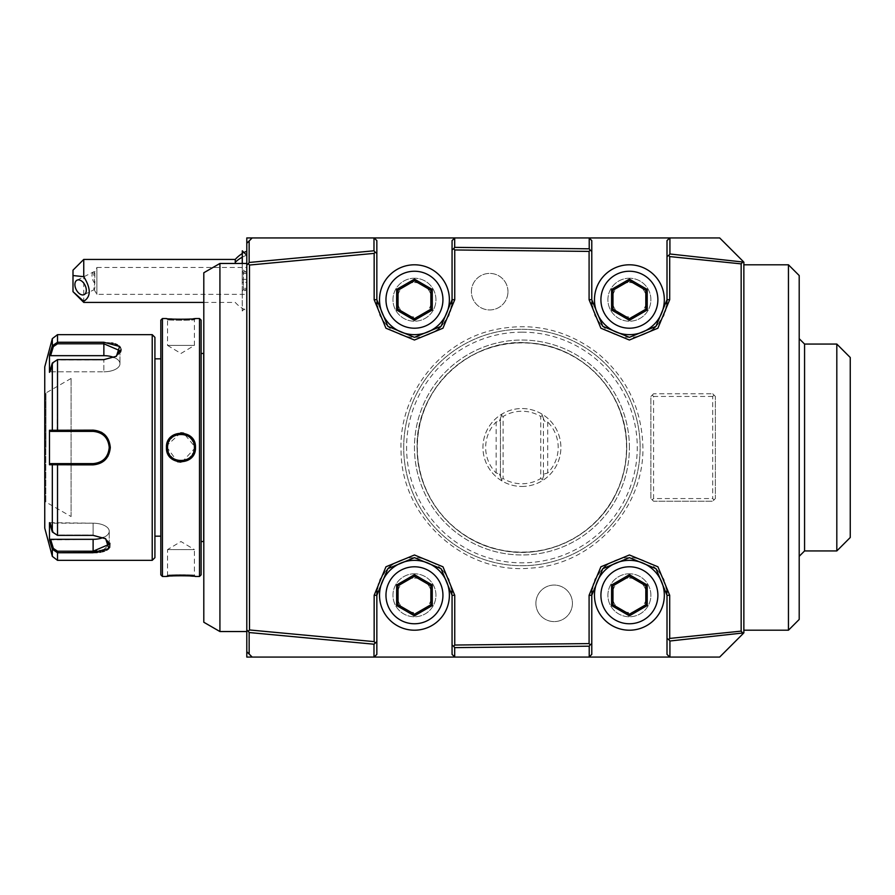 <?xml version="1.0" encoding="UTF-8"?>
<svg xmlns="http://www.w3.org/2000/svg" width="895" height="895" viewBox="0 0 895 895"><rect width="100%" height="100%" fill="white"/><g stroke="black" fill="none" stroke-linecap="round" stroke-linejoin="round"><path stroke-width="0.67" stroke-dasharray="4.47 3.36" d="M109.872 543.22L105.688 538.768L93.114 535.378L57.515 535.378L52.324 531.966L53.364 532.29L50.59 523.206L49.482 522.646L49.482 539.886L52.324 549.206L53.364 548.411L57.515 551.208L93.136 551.208L93.114 552.741M49.482 539.886L93.114 539.327A16.121 8.055 0 0 0 109.235 531.261A16.121 8.055 0 0 0 93.114 523.206L50.59 523.206L53.364 532.29L57.515 535.087L93.114 535.087L57.515 535.087L52.324 531.966L49.482 522.646L93.114 523.206A16.121 8.055 0 0 1 109.235 531.261A16.121 8.055 0 0 1 103.339 537.492M44.75 366.894L44.75 528.106M111.718 342.975L103.865 342.259L57.515 342.259L52.324 345.794L49.482 355.114L49.482 372.354L52.324 363.034L52.324 430.26L53.364 431.379L50.59 431.379L93.114 431.379L93.114 430.137L49.482 430.26L49.482 464.74L52.324 464.74L53.465 463.621M57.157 463.621L93.114 463.621A16.121 16.121 0 0 0 109.235 447.5A16.121 16.121 0 0 0 93.114 431.379L53.465 431.379M57.157 431.379L57.515 359.622L103.865 359.622L116.428 356.232L120.165 352.641M94.098 431.412A16.121 16.121 0 0 1 95.094 431.502M97.063 431.871A16.121 16.121 0 0 1 98.036 432.151M99.927 432.889A16.121 16.121 0 0 1 100.833 433.348M101.079 433.482A16.121 16.121 0 0 1 101.706 433.862M102.556 434.433A16.121 16.121 0 0 1 103.361 435.059M103.406 435.093A16.121 16.121 0 0 1 104.122 435.731M104.849 436.447A16.121 16.121 0 0 1 106.147 438.024M106.718 438.863A16.121 16.121 0 0 1 107.199 439.658M107.243 439.736A16.121 16.121 0 0 1 107.702 440.642M108.105 441.571A16.121 16.121 0 0 1 108.34 442.219M108.452 442.533A16.121 16.121 0 0 1 108.731 443.495M109.112 445.486A16.121 16.121 0 0 1 109.201 446.493M109.201 448.507A16.121 16.121 0 0 1 109.112 449.514M108.731 451.494A16.121 16.121 0 0 1 108.452 452.467M108.34 452.792A16.121 16.121 0 0 1 108.105 453.429M107.702 454.358A16.121 16.121 0 0 1 107.243 455.264M107.199 455.342A16.121 16.121 0 0 1 106.729 456.137M106.147 456.976A16.121 16.121 0 0 1 105.532 457.781M105.52 457.792A16.121 16.121 0 0 1 104.849 458.553M104.133 459.269A16.121 16.121 0 0 1 103.406 459.907M103.361 459.94A16.121 16.121 0 0 1 102.556 460.567M101.717 461.138A16.121 16.121 0 0 1 101.079 461.518M100.833 461.652A16.121 16.121 0 0 1 99.927 462.111M98.047 462.849A16.121 16.121 0 0 1 97.074 463.129M95.094 463.498A16.121 16.121 0 0 1 94.098 463.588M52.324 338.634L52.324 345.794L53.364 346.589L50.59 355.673L103.865 355.673A16.121 8.055 180 0 1 119.975 363.739A16.121 8.055 180 0 1 103.865 371.794A16.121 8.055 180 0 0 119.975 363.739A16.121 8.055 180 0 0 114.079 357.508M49.482 355.114L50.59 355.673M116.026 356.49L103.865 359.913L57.515 359.622L52.324 363.034L53.364 362.71L50.59 371.794L53.364 362.71L57.515 359.913L103.865 359.913L115.645 356.736L119.975 350.706L103.887 343.792L57.515 343.792L53.364 346.589M120.769 351.377L120.959 350.683M120.993 349.039L120.422 347.528M119.303 346.186L117.39 344.855M115.108 343.87L113.083 343.277M152.217 334.652L152.217 560.348M108.944 454.28L110.309 447.5L105.14 435.093M103.909 433.986L102.276 432.811M101.057 432.106L93.203 430.137M50.59 371.794L103.865 371.794L103.865 359.913L103.865 371.794L50.59 371.794M49.482 430.26L50.59 431.379M104.346 460.645L93.114 464.863L93.114 463.621L50.59 463.621L49.482 464.74M50.59 463.621L57.515 463.621L57.515 464.863L71.085 464.863M52.324 531.966L52.324 464.74L57.515 464.863L57.515 535.378M50.59 539.327L53.364 548.411M52.324 556.366L52.324 549.206L57.515 552.741L57.515 551.208M97.152 552.562L99.826 552.237M100.978 552.025L102.332 551.723M104.357 551.13L106.65 550.145M108.552 548.814L109.682 547.471M107.948 456.282L108.731 454.75M103.641 549.743L109.235 544.294L104.894 538.264L93.114 535.087L105.274 538.51M52.324 363.034L57.515 359.622M154.913 337.337L154.913 557.663M154.913 447.5L154.913 536.161L154.913 447.5M160.82 320.142L160.82 574.858M160.82 447.5L160.82 358.839L160.82 447.5M162.431 318.531L162.431 576.469M199.507 318.531L199.507 576.469M181.976 462.1L195.479 447.5L183.609 433.113M180.701 432.867L166.559 445.788M166.481 446.728L177.445 461.686M194.864 318.598L195.479 318.531L194.405 319.604L194.405 345.403L167.533 345.403L180.969 353.469L194.405 345.403L167.533 345.403L167.533 319.604C166.615 320.5 195.356 320.5 194.405 319.604C195.323 320.5 166.582 320.5 167.533 319.604L166.459 318.531L184.941 319.302M186.943 319.224L188.688 319.135M190.523 319L193.499 318.743M180.701 462.133L181.45 462.122M194.864 576.402L193.488 576.257M190.523 576L188.688 575.865M186.921 575.776L184.885 575.698M183.106 575.653L180.958 575.63M178.81 575.653L177.042 575.698M175.006 575.776L173.227 575.877M171.471 575.988L168.439 576.257M167.074 576.402L167.533 575.395C166.615 574.5 195.356 574.5 194.405 575.395C195.323 574.5 166.582 574.5 167.533 575.395L167.533 549.597L194.405 549.597L194.405 575.395L195.479 576.469L194.405 575.384M201.118 320.142L201.118 574.858M201.118 447.5L201.118 353.458L201.106 447.5M203.702 541.531L203.702 353.469M203.803 352.384L203.803 542.616L203.803 352.384M203.803 622.238L203.803 272.762M219.924 263.454L219.924 631.546M246.796 447.5L246.796 263.454L246.796 447.5M246.796 657.064L246.796 237.936L719.669 237.936L743.857 262.112L743.857 632.888L719.669 657.064L246.796 657.064M246.796 306.504L246.796 251.193L246.796 310.643L246.796 289.342L246.796 306.504L242.288 311.012L242.288 263.454M246.796 651.694L252.166 657.064M743.857 576.693L743.857 264.797L743.857 576.693M246.796 243.306L252.166 237.936M374.155 237.936L376.84 240.621L376.84 299.724A37.612 37.612 0 0 0 376.896 301.917M452.064 299.724L452.064 240.621L454.75 237.936M377.097 304.099A37.612 37.612 0 0 0 377.41 306.258M377.847 308.406A37.612 37.612 0 0 0 379.916 314.626M380.845 316.617A37.612 37.612 0 0 0 381.874 318.542M382.277 319.213A37.612 37.612 0 0 0 384.246 322.144M384.279 322.189A37.612 37.612 0 0 0 385.633 323.9M385.656 323.934A37.612 37.612 0 0 0 387.076 325.523M387.087 325.534A37.612 37.612 0 0 0 425.214 335.77M425.226 335.759A37.612 37.612 0 0 0 431.3 333.365M431.323 333.343A37.612 37.612 0 0 0 433.247 332.313M433.359 332.246A37.612 37.612 0 0 0 435.115 331.161M435.25 331.072A37.612 37.612 0 0 0 438.617 328.554M440.25 327.1A37.612 37.612 0 0 0 442.991 324.225M443.26 323.912A37.612 37.612 0 0 0 444.625 322.2M445.878 320.399A37.612 37.612 0 0 0 448.138 316.472M448.988 314.626A37.612 37.612 0 0 0 449.726 312.78M449.793 312.59A37.612 37.612 0 0 0 450.319 311.068M450.487 310.509A37.612 37.612 0 0 0 451.058 308.395M451.494 306.258A37.612 37.612 0 0 0 451.818 304.087M414.452 334.652A34.927 34.927 0 0 0 449.379 299.724A34.927 34.927 0 0 0 414.452 264.797A34.927 34.927 0 0 0 379.525 299.724A34.927 34.927 0 0 0 414.452 334.652M589.089 237.936L591.785 240.621L591.785 299.724A37.612 37.612 0 0 0 591.841 301.917M667.01 299.724L667.01 240.621L669.695 237.936M592.031 304.099A37.612 37.612 0 0 0 592.356 306.258M592.792 308.406A37.612 37.612 0 0 0 594.862 314.626M595.779 316.617A37.612 37.612 0 0 0 596.82 318.542M597.222 319.213A37.612 37.612 0 0 0 599.191 322.144M599.225 322.189A37.612 37.612 0 0 0 600.579 323.9M600.601 323.934A37.612 37.612 0 0 0 602.022 325.523M602.033 325.534A37.612 37.612 0 0 0 610.58 332.302M610.603 332.302A37.612 37.612 0 0 0 640.149 335.77M640.171 335.759A37.612 37.612 0 0 0 642.241 335.077M642.252 335.077A37.612 37.612 0 0 0 646.235 333.365M646.268 333.343A37.612 37.612 0 0 0 648.193 332.313M648.304 332.246A37.612 37.612 0 0 0 650.05 331.161M650.195 331.072A37.612 37.612 0 0 0 653.563 328.554M655.196 327.1A37.612 37.612 0 0 0 657.937 324.225M658.205 323.912A37.612 37.612 0 0 0 659.559 322.2M660.812 320.399A37.612 37.612 0 0 0 663.083 316.472M663.933 314.626A37.612 37.612 0 0 0 664.672 312.78M664.739 312.59A37.612 37.612 0 0 0 665.265 311.068M665.432 310.509A37.612 37.612 0 0 0 666.003 308.395M666.439 306.258A37.612 37.612 0 0 0 666.753 304.087M629.398 334.652A34.927 34.927 0 0 0 664.325 299.724A34.927 34.927 0 0 0 629.398 264.797A34.927 34.927 0 0 0 594.47 299.724A34.927 34.927 0 0 0 629.398 334.652M669.695 657.064L667.01 654.379L667.01 595.276A37.612 37.612 0 0 0 666.943 593.083M591.785 595.276L591.785 654.379L589.089 657.064M666.753 590.901A37.612 37.612 0 0 0 666.439 588.742M665.992 586.594A37.612 37.612 0 0 0 663.933 580.374M663.005 578.383A37.612 37.612 0 0 0 661.964 576.458M661.573 575.787A37.612 37.612 0 0 0 659.604 572.856M659.57 572.811A37.612 37.612 0 0 0 658.205 571.099M658.194 571.066A37.612 37.612 0 0 0 656.773 569.477M656.751 569.466A37.612 37.612 0 0 0 618.635 559.23M618.613 559.241A37.612 37.612 0 0 0 612.549 561.635M612.527 561.657A37.612 37.612 0 0 0 610.603 562.686M610.491 562.754A37.612 37.612 0 0 0 608.734 563.839M608.6 563.928A37.612 37.612 0 0 0 605.233 566.445M603.588 567.9A37.612 37.612 0 0 0 600.858 570.775M600.59 571.088A37.612 37.612 0 0 0 599.225 572.8M597.972 574.601A37.612 37.612 0 0 0 595.712 578.528M594.862 580.374A37.612 37.612 0 0 0 594.112 582.22M594.045 582.41A37.612 37.612 0 0 0 593.53 583.932M593.363 584.491A37.612 37.612 0 0 0 592.792 586.605M592.356 588.742A37.612 37.612 0 0 0 592.031 590.913M629.398 630.203A34.927 34.927 0 0 0 664.325 595.276A34.927 34.927 0 0 0 629.398 560.348A34.927 34.927 0 0 0 594.47 595.276A34.927 34.927 0 0 0 629.398 630.203M454.75 657.064L452.064 654.379L452.064 595.276A37.612 37.612 0 0 0 452.009 593.083M376.84 595.276L376.84 654.379L374.155 657.064M451.818 590.901A37.612 37.612 0 0 0 451.494 588.742M451.058 586.594A37.612 37.612 0 0 0 448.988 580.374M448.059 578.383A37.612 37.612 0 0 0 447.03 576.458M446.627 575.787A37.612 37.612 0 0 0 444.658 572.856M444.625 572.811A37.612 37.612 0 0 0 443.271 571.099M443.249 571.066A37.612 37.612 0 0 0 441.828 569.477M441.817 569.466A37.612 37.612 0 0 0 403.701 559.23M403.679 559.241A37.612 37.612 0 0 0 401.609 559.923M401.598 559.923A37.612 37.612 0 0 0 397.604 561.635M397.581 561.657A37.612 37.612 0 0 0 395.657 562.686M395.545 562.754A37.612 37.612 0 0 0 393.789 563.839M393.655 563.928A37.612 37.612 0 0 0 390.287 566.445M388.654 567.9A37.612 37.612 0 0 0 385.913 570.775M385.644 571.088A37.612 37.612 0 0 0 384.291 572.8M383.026 574.601A37.612 37.612 0 0 0 380.767 578.528M379.916 580.374A37.612 37.612 0 0 0 379.178 582.22M379.111 582.41A37.612 37.612 0 0 0 378.585 583.932M378.417 584.491A37.612 37.612 0 0 0 377.847 586.605M377.41 588.742A37.612 37.612 0 0 0 377.097 590.913M414.452 560.348A34.927 34.927 0 0 0 379.525 595.276A34.927 34.927 0 0 0 414.452 630.203A34.927 34.927 0 0 0 449.379 595.276A34.927 34.927 0 0 0 414.452 560.348M414.452 614.227L430.864 604.751L430.864 585.8L414.452 576.313L398.04 585.8L398.04 604.751L414.452 614.227M629.398 614.227L645.81 604.751L645.81 585.8L629.398 576.313L612.974 585.8L612.974 604.751L629.398 614.227M629.398 318.687L645.81 309.2L645.81 290.248L629.398 280.773L612.974 290.248L612.974 309.2L629.398 318.687M414.452 318.687L430.864 309.2L430.864 290.248L414.452 280.773L398.04 290.248L398.04 309.2L414.452 318.687M629.398 278.233A21.491 21.491 0 0 0 607.906 299.724A21.491 21.491 0 0 0 629.398 321.215A21.491 21.491 0 0 0 650.889 299.724A21.491 21.491 0 0 0 629.398 278.233A21.491 21.491 0 0 0 607.906 299.724A21.491 21.491 0 0 0 629.398 321.215A21.491 21.491 0 0 0 650.889 299.724A21.491 21.491 0 0 0 629.398 278.233M629.398 573.784A21.491 21.491 0 0 0 607.906 595.276A21.491 21.491 0 0 0 629.398 616.767A21.491 21.491 0 0 0 650.889 595.276A21.491 21.491 0 0 0 629.398 573.784A21.491 21.491 0 0 0 607.906 595.276A21.491 21.491 0 0 0 629.398 616.767A21.491 21.491 0 0 0 650.889 595.276A21.491 21.491 0 0 0 629.398 573.784M414.452 278.233A21.491 21.491 0 0 0 392.961 299.724A21.491 21.491 0 0 0 414.452 321.215A21.491 21.491 0 0 0 435.943 299.724A21.491 21.491 0 0 0 414.452 278.233A21.491 21.491 0 0 0 392.961 299.724A21.491 21.491 0 0 0 414.452 321.215A21.491 21.491 0 0 0 435.943 299.724A21.491 21.491 0 0 0 414.452 278.233M414.452 573.784A21.491 21.491 0 0 0 392.961 595.276A21.491 21.491 0 0 0 414.452 616.767A21.491 21.491 0 0 0 435.943 595.276A21.491 21.491 0 0 0 414.452 573.784A21.491 21.491 0 0 0 392.961 595.276A21.491 21.491 0 0 0 414.452 616.767A21.491 21.491 0 0 0 435.943 595.276A21.491 21.491 0 0 0 414.452 573.784M652.231 395.109L653.574 393.766L712.688 393.766L653.574 393.766L650.889 396.451L650.889 498.549L653.574 501.234L712.688 501.234L715.374 498.549L715.374 396.451L715.374 498.549L712.688 501.234L653.574 501.234L650.889 498.549L650.889 396.451L652.231 395.109L653.574 396.451L653.574 498.549L712.688 498.549L714.031 499.891M712.688 393.766L715.374 396.451L712.688 393.766M521.919 329.282A118.218 118.218 0 0 1 640.138 447.5A118.218 118.218 0 0 1 521.919 565.718A118.218 118.218 0 0 1 403.701 447.5A118.218 118.218 0 0 1 521.919 329.282A118.218 118.218 0 0 1 640.138 447.5A118.218 118.218 0 0 1 521.919 565.718A118.218 118.218 0 0 1 403.701 447.5A118.218 118.218 0 0 1 521.919 329.282A118.218 118.218 0 0 0 403.701 447.5A118.218 118.218 0 0 0 521.919 565.718A118.218 118.218 0 0 0 640.138 447.5A118.218 118.218 0 0 0 521.919 329.282A118.218 118.218 0 0 0 403.701 447.5A118.218 118.218 0 0 0 521.919 565.718A118.218 118.218 0 0 0 640.138 447.5A118.218 118.218 0 0 0 521.919 329.282M535.892 603.331A18.269 18.269 0 0 1 554.162 585.062A18.269 18.269 0 0 1 572.431 603.331A18.269 18.269 0 0 1 554.162 621.6A18.269 18.269 0 0 1 535.892 603.331A18.269 18.269 0 0 1 554.162 585.062A18.269 18.269 0 0 1 572.431 603.331A18.269 18.269 0 0 1 554.162 621.6A18.269 18.269 0 0 1 535.892 603.331M507.957 291.669A18.269 18.269 0 0 0 489.688 273.4A18.269 18.269 0 0 0 471.408 291.669A18.269 18.269 0 0 0 489.688 309.938A18.269 18.269 0 0 0 507.957 291.669A18.269 18.269 0 0 1 489.688 309.938A18.269 18.269 0 0 1 471.408 291.669A18.269 18.269 0 0 1 489.688 273.4A18.269 18.269 0 0 1 507.957 291.669M629.398 282.529A17.195 17.195 0 0 1 646.593 299.724A17.195 17.195 0 0 1 629.398 316.919A17.195 17.195 0 0 1 612.202 299.724A17.195 17.195 0 0 1 629.398 282.529M629.398 578.081A17.195 17.195 0 0 1 646.593 595.276A17.195 17.195 0 0 1 629.398 612.471A17.195 17.195 0 0 1 612.202 595.276A17.195 17.195 0 0 1 629.398 578.081M414.452 282.529A17.195 17.195 0 0 1 431.647 299.724A17.195 17.195 0 0 1 414.452 316.919A17.195 17.195 0 0 1 397.257 299.724A17.195 17.195 0 0 1 414.452 282.529M414.452 578.081A17.195 17.195 0 0 1 431.647 595.276A17.195 17.195 0 0 1 414.452 612.471A17.195 17.195 0 0 1 397.257 595.276A17.195 17.195 0 0 1 414.452 578.081M653.574 498.549L652.231 499.891M714.031 395.109L712.688 396.451L712.688 498.549M712.688 396.451L653.574 396.451M521.919 342.718A104.782 104.782 0 0 1 626.713 447.5A104.782 104.782 0 0 1 521.919 552.282A104.782 104.782 0 0 1 417.137 447.5A104.782 104.782 0 0 1 521.919 342.718A104.782 104.782 0 0 1 626.713 447.5A104.782 104.782 0 0 1 521.919 552.282A104.782 104.782 0 0 1 417.137 447.5A104.782 104.782 0 0 1 521.919 342.718M521.919 332.157A115.343 115.343 0 0 1 637.262 447.5A115.343 115.343 0 0 1 521.919 562.843A115.343 115.343 0 0 1 406.587 447.5A115.343 115.343 0 0 1 521.919 332.157M629.398 447.5A107.467 107.467 0 0 0 521.919 340.033A107.467 107.467 0 0 0 414.452 447.5A107.467 107.467 0 0 0 521.919 554.967A107.467 107.467 0 0 0 629.398 447.5A107.467 107.467 0 0 1 521.919 554.967A107.467 107.467 0 0 1 414.452 447.5A107.467 107.467 0 0 1 521.919 340.033A107.467 107.467 0 0 1 629.398 447.5M626.511 447.5A104.592 104.592 0 0 0 521.919 342.908A104.592 104.592 0 0 0 417.327 447.5A104.592 104.592 0 0 0 521.919 552.092A104.592 104.592 0 0 0 626.511 447.5M521.919 486.455A38.955 38.955 0 0 0 560.885 447.5A38.955 38.955 0 0 0 521.919 408.545A38.955 38.955 0 0 0 482.964 447.5A38.955 38.955 0 0 0 521.919 486.455A38.955 38.955 0 0 1 502.039 413.993A38.955 38.955 0 0 1 541.811 413.993A38.955 38.955 0 0 1 521.919 486.455M499.466 421.064L502.039 413.993L500.428 418.424L500.428 476.576L502.039 481.007L499.466 473.936L500.428 476.576L500.428 418.424L499.466 421.064L496.132 422.004A36.27 36.27 0 0 0 496.132 472.996L499.466 473.936M501.468 479.429L503.113 478.512L503.113 416.488A36.27 36.27 0 0 1 540.737 416.488L540.737 478.512A36.27 36.27 0 0 1 503.113 478.512M542.381 479.429L544.384 473.936L541.811 481.007L542.381 479.429L540.737 478.512M544.384 473.936L547.718 472.996A36.27 36.27 0 0 0 547.718 422.004L544.384 421.064L541.811 413.993L542.381 415.571L540.737 416.488M544.384 421.064L543.422 418.424L543.422 476.576L543.422 418.424L542.381 415.571M501.468 415.571L503.113 416.488M788.45 630.203L788.45 264.797M799.201 619.452L799.201 275.548M799.201 447.5L799.201 338.69L799.201 447.5M804.571 344.06L804.571 550.94M836.814 550.94L836.814 344.06M850.25 537.503L850.25 357.497M246.796 272.505L242.232 269.451L242.232 292.385L246.796 289.342M235.251 259.427L235.251 263.454M83.75 302.409L83.75 259.427M72.998 270.167L72.998 291.669M94.814 283.447A8.055 4.934 63.4 0 1 91.995 276.007A8.055 4.934 63.4 0 1 94.087 271.644A8.055 4.934 63.4 0 1 94.814 271.386L94.814 283.447L93.774 287.899L94.311 289.566L84.208 294.612M93.774 287.899C94.311 290.506 94.691 289.846 94.926 285.941L93.774 273.937L96.873 267.482L96.873 294.354L96.873 267.482L246.796 267.482L246.796 294.354L246.796 267.482M242.288 292.43L242.232 263.454M242.288 250.824L242.288 269.406M242.232 292.385L242.232 311.012M242.232 250.824L242.232 269.451M242.232 282.585L242.232 270.737L242.232 282.585L243.429 282.373L243.429 289.801L243.429 272.035L243.429 282.373L246.796 282.373L246.796 289.801L246.796 288.347L243.429 288.347L242.232 289.432M242.232 291.099L243.429 289.801L246.796 289.801M242.232 272.404L243.429 273.49L246.796 273.49L246.796 282.373M242.232 270.737L243.429 272.035L246.796 272.035L246.796 273.49M242.232 279.251L246.796 279.464L246.796 272.035M246.796 288.347L246.796 279.464M167.533 447.5C166.593 464.785 195.334 464.796 194.405 447.5C195.345 430.215 166.593 430.204 167.533 447.5A13.436 13.436 0 0 1 180.969 434.064A13.436 13.436 0 0 1 194.405 447.5A13.436 13.436 0 0 1 180.969 460.936A13.436 13.436 0 0 1 167.533 447.5L166.459 447.5M167.533 549.597L194.405 549.597L180.969 541.531L167.533 549.597M194.372 448.361A13.436 13.436 0 0 1 194.293 449.223M193.689 451.818A13.436 13.436 0 0 1 192.996 453.485M192.57 454.28A13.436 13.436 0 0 1 191.765 455.499M191.552 455.779A13.436 13.436 0 0 1 190.971 456.472M190.344 457.121A13.436 13.436 0 0 1 189.673 457.737M188.968 458.296A13.436 13.436 0 0 1 188.219 458.811M187.447 459.269A13.436 13.436 0 0 1 186.641 459.683M185.813 460.03A13.436 13.436 0 0 1 184.963 460.332M184.09 460.567A13.436 13.436 0 0 1 183.206 460.746M182.323 460.869A13.436 13.436 0 0 1 181.416 460.925M180.522 460.925A13.436 13.436 0 0 1 179.626 460.869M178.731 460.746A13.436 13.436 0 0 1 177.848 460.567M176.986 460.332A13.436 13.436 0 0 1 176.136 460.03M175.297 459.683A13.436 13.436 0 0 1 174.491 459.269M173.719 458.811A13.436 13.436 0 0 1 172.981 458.296M172.265 457.737A13.436 13.436 0 0 1 171.594 457.121M170.979 456.472A13.436 13.436 0 0 1 170.397 455.779M170.117 455.421A13.436 13.436 0 0 1 169.379 454.291M168.942 453.496A13.436 13.436 0 0 1 168.249 451.818M167.645 449.223A13.436 13.436 0 0 1 167.566 448.361M194.372 446.639A13.436 13.436 0 0 0 194.293 445.766M193.689 443.17A13.436 13.436 0 0 0 193.443 442.522M193.365 442.331A13.436 13.436 0 0 0 192.996 441.503M192.559 440.709A13.436 13.436 0 0 0 192.078 439.948M191.541 439.221A13.436 13.436 0 0 0 190.959 438.528M190.344 437.868A13.436 13.436 0 0 0 189.673 437.263M188.957 436.704A13.436 13.436 0 0 0 188.219 436.189M187.447 435.731A13.436 13.436 0 0 0 186.641 435.317M185.802 434.97A13.436 13.436 0 0 0 184.952 434.668M184.09 434.433A13.436 13.436 0 0 0 183.206 434.254M182.311 434.131A13.436 13.436 0 0 0 181.416 434.075M180.522 434.075A13.436 13.436 0 0 0 179.626 434.131M178.731 434.254A13.436 13.436 0 0 0 177.848 434.433M176.986 434.668A13.436 13.436 0 0 0 176.125 434.97M175.297 435.317A13.436 13.436 0 0 0 174.491 435.731M173.719 436.189A13.436 13.436 0 0 0 172.97 436.704M172.265 437.263A13.436 13.436 0 0 0 171.594 437.879M170.967 438.528A13.436 13.436 0 0 0 170.397 439.221M170.184 439.49A13.436 13.436 0 0 0 169.379 440.72M168.942 441.515A13.436 13.436 0 0 0 167.991 444.032M167.645 445.766A13.436 13.436 0 0 0 167.566 446.639M93.114 463.621C102.869 462.681 108.239 457.311 109.235 447.5C108.25 437.689 102.869 432.319 93.114 431.379M96.906 551.04L99.39 550.738M100.475 550.559L101.829 550.268M44.75 447.5L44.75 391.887L44.75 447.5M45.947 447.5L45.947 392.961L45.947 447.5M71.085 516.549L71.085 378.451L71.085 516.549L45.824 502.039L45.824 392.961L45.824 502.039L44.75 503.113M71.085 378.451L45.947 392.961L44.75 391.887M103.865 342.259L103.865 355.673M57.515 334.652L57.515 343.792M93.114 535.087L93.114 523.206L93.114 535.087M57.515 560.348L57.515 552.741M547.718 422.004L547.718 472.996M496.132 472.996L496.132 422.004M242.232 257.223A32.242 27.924 0 0 1 246.673 255.22M195.479 447.5L194.405 447.5M110.309 447.5L109.235 447.5M93.114 539.327L93.114 551.208M116.428 356.232L115.645 356.736L116.428 356.232M119.975 350.706L119.975 363.739L119.975 350.706M105.688 538.768L104.894 538.264L105.688 538.768M109.235 544.294L109.235 531.261L109.235 544.294M203.803 302.409L235.251 302.409A32.242 32.242 0 0 0 246.796 310.643M243.988 252.535A32.242 32.242 0 0 0 242.232 253.553M76.992 280.191L94.087 271.644M94.02 289.398L96.873 294.354L246.796 294.354M166.459 576.469L167.533 575.384M166.459 318.531L167.533 319.616M195.479 318.531L194.405 319.616M401.072 450.912C401.105 517.623 464.628 574.914 531.026 568.068C593.497 564.846 646.045 506.559 642.778 444.088C641.033 407.292 626.041 377.052 597.826 353.38C566.871 329.55 532.29 321.697 494.074 329.841C439.602 341.689 398.465 395.221 401.072 450.912M417.182 450.453C413.669 390.276 470.569 336.341 530.478 343.065C582.22 346.175 626.332 392.704 626.668 444.546C627.082 461.294 623.725 477.259 616.588 492.418C597.39 535.176 545.883 560.729 500.35 550.033C454.369 541.475 417.529 497.329 417.182 450.453"/><path stroke-width="1.34" d="M49.482 355.114L50.59 355.673L53.364 346.589L52.324 345.794L57.515 342.259L103.865 342.259L119.594 346.466L116.428 356.232L103.865 359.622L57.515 359.622L52.324 363.034L49.482 372.354L49.482 355.114L52.324 345.794L52.324 338.634L44.75 366.894L44.75 528.106L52.324 556.366L52.324 549.206L49.482 539.886L49.482 522.646L52.324 531.966L57.515 535.378L93.114 535.378L105.688 538.768L108.854 548.523L93.114 552.741L57.515 552.741L52.324 549.206L53.364 548.411L50.59 539.327L93.114 539.327A16.121 8.055 0 0 0 103.339 537.492M49.482 539.886L50.59 539.327M105.274 538.51L109.235 544.294L93.114 551.208L57.515 551.208L53.364 548.411M49.482 464.74L49.482 430.26L93.114 430.137C103.496 431.121 109.224 436.905 110.309 447.5C109.235 458.083 103.507 463.867 93.114 464.863L49.482 464.74L50.59 463.621L53.364 463.621L50.59 463.621M52.324 531.966L52.324 464.74L53.364 463.621L93.114 463.621L57.515 463.621L57.515 535.378M53.722 463.621L56.542 463.621M50.59 431.379L53.364 431.379L50.59 431.379L49.482 430.26M53.722 431.379L56.542 431.379M52.324 363.034L52.324 430.26L53.364 431.379L93.114 431.379A16.121 16.121 0 0 1 94.098 431.412M95.094 431.502A16.121 16.121 0 0 1 96.033 431.647M98.036 432.151A16.121 16.121 0 0 1 99.927 432.889M101.706 433.862A16.121 16.121 0 0 1 102.556 434.433M104.122 435.731A16.121 16.121 0 0 1 104.849 436.447M106.147 438.024A16.121 16.121 0 0 1 106.718 438.863M107.702 440.642A16.121 16.121 0 0 1 108.105 441.571M108.731 443.495A16.121 16.121 0 0 1 109.112 445.486M109.201 446.493A16.121 16.121 0 0 1 109.201 448.507M109.112 449.514A16.121 16.121 0 0 1 108.731 451.494M108.105 453.429A16.121 16.121 0 0 1 107.702 454.358M106.729 456.137A16.121 16.121 0 0 1 106.147 456.976M104.849 458.553A16.121 16.121 0 0 1 104.133 459.269M102.556 460.567A16.121 16.121 0 0 1 101.717 461.138M99.927 462.111A16.121 16.121 0 0 1 98.047 462.849M96.033 463.353A16.121 16.121 0 0 1 95.094 463.498M94.098 463.588A16.121 16.121 0 0 1 93.114 463.621C102.869 462.681 108.25 457.311 109.235 447.5C108.239 437.689 102.869 432.319 93.114 431.379L57.515 431.379L57.515 359.622M120.445 352.149L120.769 351.377M120.959 350.683L120.993 349.039M120.422 347.528L119.303 346.186M117.39 344.855L115.108 343.87M113.083 343.277L111.718 342.975M53.364 346.589L57.515 343.792L103.865 343.792L119.975 350.706L116.026 356.49M152.217 334.652L154.913 337.337L154.913 557.663L152.217 560.348L152.217 334.652L57.515 334.652L57.515 343.792M105.14 435.093L103.909 433.986M102.276 432.811L101.057 432.106M93.203 430.137L93.114 431.379M52.324 556.366L57.515 560.348L57.515 552.741L97.152 552.562M99.826 552.237L100.978 552.025M102.332 551.723L104.357 551.13M106.65 550.145L108.552 548.814M109.682 547.471L109.872 543.22M71.085 464.863L93.114 464.863L93.114 463.621M104.346 460.645L107.948 456.282M50.59 355.673L103.865 355.673A16.121 8.055 180 0 1 114.079 357.508M160.82 574.858L160.82 320.142L162.431 318.531L162.431 576.469L160.82 574.858M199.507 318.531L201.118 320.142L201.118 574.858L199.507 576.469L199.507 318.531L195.479 318.531C196.296 319.437 165.586 319.437 166.459 318.531L162.431 318.531M183.609 433.113L181.976 432.9M181.439 432.878L180.701 432.867M166.559 445.788L166.481 446.728M166.459 447.5C165.609 428.627 196.329 428.615 195.479 447.5C196.341 466.373 165.597 466.384 166.459 447.5L167.533 447.5C166.593 430.215 195.334 430.204 194.405 447.5C195.345 464.785 166.593 464.796 167.533 447.5A13.436 13.436 0 0 0 167.566 448.361M184.941 319.302L186.943 319.224M188.688 319.135L190.523 319M193.499 318.743L194.864 318.598M177.445 461.686L180.701 462.133M162.431 576.469L166.459 576.469C165.653 575.563 196.352 575.563 195.479 576.469L194.864 576.402M193.488 576.257L190.523 576M188.688 575.865L186.921 575.776M184.885 575.698L183.106 575.653M180.958 575.63L178.81 575.653M177.042 575.698L175.006 575.776M173.227 575.877L171.471 575.988M168.439 576.257L167.074 576.402M201.118 353.469L203.702 353.469L203.702 541.531A5.37 5.37 0 0 1 203.803 542.616M203.702 353.469A5.37 5.37 0 0 0 203.803 352.384M203.803 447.5L203.803 622.238L219.924 631.546L219.924 263.454L203.803 272.762L203.803 447.5M377.097 590.913A37.612 37.612 0 0 0 376.84 595.276L387.859 568.661L414.463 557.663L441.056 568.672L452.064 595.276L452.064 654.379L454.75 657.064L246.796 657.064L246.796 237.936L252.166 237.936L246.796 243.306M252.166 657.064L246.796 651.694M454.75 657.064L589.089 657.064L591.785 654.379L591.785 595.276L602.805 568.661L629.409 557.663L655.99 568.672L667.01 595.276L667.01 638.426L668.811 639.656L669.695 638.426L741.161 631.132L741.161 263.868L669.695 256.574L669.695 299.724L657.892 328.219L629.375 340.022L600.881 328.208L589.089 299.724L589.089 251.405L454.75 249.962L454.75 299.724L442.947 328.219L414.441 340.022L385.935 328.208L374.155 299.724L374.155 253.374L249.481 265.043L248.329 263.667L249.157 262.47L249.157 240.934M743.23 633.515L719.669 657.064L589.089 657.064M669.695 256.574L668.811 255.343L669.919 253.99L743.857 262.112L743.857 632.888L669.919 641.01L668.811 639.656M743.23 261.485L719.669 237.936L669.695 237.936L667.01 240.621L667.01 299.724L655.979 326.339L629.386 337.337L602.794 326.328L591.785 299.724L591.785 251.405L590.152 250.085L589.089 251.405M591.785 251.405L591.785 240.621L589.089 237.936L669.695 237.936M589.089 237.936L454.75 237.936L452.064 240.621L452.064 299.724L441.045 326.339L414.441 337.337L387.859 326.328L376.84 299.724L376.84 253.374L375.061 252.121L374.155 253.374M252.166 237.936L454.75 237.936M373.987 237.936L373.987 250.79L249.157 262.47M246.796 265.043L248.329 263.667M373.987 250.79L375.061 252.121M249.481 265.043L249.481 629.957L248.329 631.333L246.796 629.957M249.481 629.957L374.155 641.625L374.155 595.276L385.958 566.781L414.463 554.978L442.969 566.792L454.75 595.276L454.75 645.038L589.089 643.594L589.089 595.276L600.903 566.781L629.409 554.978L657.914 566.792L669.695 595.276L669.695 638.426M374.155 237.936L376.84 240.621L376.84 253.374M376.896 301.917A37.612 37.612 0 0 0 377.097 304.099M377.41 306.258A37.612 37.612 0 0 0 377.847 308.406M379.916 314.626A37.612 37.612 0 0 0 380.845 316.617M381.874 318.542A37.612 37.612 0 0 0 382.277 319.213M438.617 328.554A37.612 37.612 0 0 0 440.25 327.1M444.625 322.2A37.612 37.612 0 0 0 445.878 320.399M448.138 316.472A37.612 37.612 0 0 0 448.988 314.626M450.319 311.068A37.612 37.612 0 0 0 450.487 310.509M451.058 308.395A37.612 37.612 0 0 0 451.494 306.258M451.818 304.087A37.612 37.612 0 0 0 452.064 299.724L454.75 299.724M589.212 238.048L589.212 248.81L454.694 247.367L454.694 237.992M591.841 301.917A37.612 37.612 0 0 0 592.031 304.099M592.356 306.258A37.612 37.612 0 0 0 592.792 308.406M594.862 314.626A37.612 37.612 0 0 0 595.779 316.617M596.82 318.542A37.612 37.612 0 0 0 597.222 319.213M653.563 328.554A37.612 37.612 0 0 0 655.196 327.1M659.559 322.2A37.612 37.612 0 0 0 660.812 320.399M663.083 316.472A37.612 37.612 0 0 0 663.933 314.626M665.265 311.068A37.612 37.612 0 0 0 665.432 310.509M666.003 308.395A37.612 37.612 0 0 0 666.439 306.258M666.753 304.087A37.612 37.612 0 0 0 667.01 299.724L669.695 299.724M668.811 255.343L667.01 256.574M669.919 253.99L669.919 237.936M741.161 263.868L743.197 261.452M743.197 633.548L741.161 631.132M669.919 657.064L669.919 641.01M669.695 657.064L667.01 654.379L667.01 638.426M666.943 593.083A37.612 37.612 0 0 0 666.753 590.901M666.439 588.742A37.612 37.612 0 0 0 665.992 586.594M663.933 580.374A37.612 37.612 0 0 0 663.005 578.383M661.964 576.458A37.612 37.612 0 0 0 661.573 575.787M605.233 566.445A37.612 37.612 0 0 0 603.588 567.9M599.225 572.8A37.612 37.612 0 0 0 597.972 574.601M595.712 578.528A37.612 37.612 0 0 0 594.862 580.374M593.53 583.932A37.612 37.612 0 0 0 593.363 584.491M592.792 586.605A37.612 37.612 0 0 0 592.356 588.742M592.031 590.913A37.612 37.612 0 0 0 591.785 595.276L589.089 595.276M454.694 657.008L454.694 647.633L589.212 646.19L589.212 656.952M454.694 647.633L453.731 646.358L454.75 645.038M589.089 643.594L590.152 644.915L591.785 643.594M589.212 646.19L590.152 644.915M452.064 645.038L453.731 646.358M452.009 593.083A37.612 37.612 0 0 0 451.818 590.901M451.494 588.742A37.612 37.612 0 0 0 451.058 586.594M448.988 580.374A37.612 37.612 0 0 0 448.059 578.383M447.03 576.458A37.612 37.612 0 0 0 446.627 575.787M390.287 566.445A37.612 37.612 0 0 0 388.654 567.9M384.291 572.8A37.612 37.612 0 0 0 383.026 574.601M380.767 578.528A37.612 37.612 0 0 0 379.916 580.374M378.585 583.932A37.612 37.612 0 0 0 378.417 584.491M377.847 586.605A37.612 37.612 0 0 0 377.41 588.742M374.155 657.064L376.84 654.379L376.84 595.276L374.155 595.276M249.157 654.066L249.157 632.53L373.987 644.21L376.84 641.625M373.987 644.21L373.987 657.064M249.157 632.53L248.329 631.333M374.155 641.625L375.061 642.878M414.452 560.348A34.927 34.927 0 0 0 379.525 595.276A34.927 34.927 0 0 0 414.452 630.203A34.927 34.927 0 0 0 449.379 595.276A34.927 34.927 0 0 0 414.452 560.348M414.452 566.792A28.483 28.483 0 0 1 442.935 595.276A28.483 28.483 0 0 1 414.452 623.759A28.483 28.483 0 0 1 385.969 595.276A28.483 28.483 0 0 1 414.452 566.792M414.452 615.838L432.263 605.557L432.263 584.994L414.452 574.702L396.642 584.994L396.642 605.557L414.452 615.838L414.452 614.227L430.864 604.751L430.864 585.8L414.452 576.313L398.04 585.8L398.04 604.751L414.452 614.227M396.642 605.557L398.04 604.751M396.642 584.994L398.04 585.8M414.452 574.702L414.452 576.313M432.263 584.994L430.864 585.8M432.263 605.557L430.864 604.751M629.398 560.348A34.927 34.927 0 0 1 664.325 595.276A34.927 34.927 0 0 1 629.398 630.203A34.927 34.927 0 0 1 594.47 595.276A34.927 34.927 0 0 1 629.398 560.348M629.398 566.792A28.483 28.483 0 0 0 600.914 595.276A28.483 28.483 0 0 0 629.398 623.759A28.483 28.483 0 0 0 657.881 595.276A28.483 28.483 0 0 0 629.398 566.792M629.398 615.838L647.208 605.557L647.208 584.994L629.398 574.702L611.587 584.994L611.587 605.557L629.398 615.838L629.398 614.227L645.81 604.751L645.81 585.8L629.398 576.313L612.974 585.8L612.974 604.751L629.398 614.227M611.587 605.557L612.974 604.751M611.587 584.994L612.974 585.8M629.398 574.702L629.398 576.313M647.208 584.994L645.81 585.8M647.208 605.557L645.81 604.751M589.212 248.81L590.152 250.085M454.75 249.962L453.731 248.642L452.064 249.962M454.694 247.367L453.731 248.642M629.398 264.797A34.927 34.927 0 0 1 664.325 299.724A34.927 34.927 0 0 1 629.398 334.652A34.927 34.927 0 0 1 594.47 299.724A34.927 34.927 0 0 1 629.398 264.797M629.398 271.241A28.483 28.483 0 0 0 600.914 299.724A28.483 28.483 0 0 0 629.398 328.208A28.483 28.483 0 0 0 657.881 299.724A28.483 28.483 0 0 0 629.398 271.241M629.398 320.298L647.208 310.006L647.208 289.443L629.398 279.162L611.587 289.443L611.587 310.006L629.398 320.298L629.398 318.687L645.81 309.2L645.81 290.248L629.398 280.773L612.974 290.248L612.974 309.2L629.398 318.687M611.587 310.006L612.974 309.2M611.587 289.443L612.974 290.248M629.398 279.162L629.398 280.773M647.208 289.443L645.81 290.248M647.208 310.006L645.81 309.2M414.452 264.797A34.927 34.927 0 0 1 449.379 299.724A34.927 34.927 0 0 1 414.452 334.652A34.927 34.927 0 0 1 379.525 299.724A34.927 34.927 0 0 1 414.452 264.797M414.452 271.241A28.483 28.483 0 0 0 385.969 299.724A28.483 28.483 0 0 0 414.452 328.208A28.483 28.483 0 0 0 442.935 299.724A28.483 28.483 0 0 0 414.452 271.241M414.452 320.298L432.263 310.006L432.263 289.443L414.452 279.162L396.642 289.443L396.642 310.006L414.452 320.298L414.452 318.687L430.864 309.2L430.864 290.248L414.452 280.773L398.04 290.248L398.04 309.2L414.452 318.687M396.642 310.006L398.04 309.2M396.642 289.443L398.04 290.248M414.452 279.162L414.452 280.773M432.263 289.443L430.864 290.248M432.263 310.006L430.864 309.2M743.857 264.797L788.45 264.797L788.45 630.203L743.857 630.203M788.45 264.797L799.201 275.548L799.201 619.452L788.45 630.203M836.814 550.94L850.25 537.503L850.25 357.497L836.814 344.06L836.814 550.94L804.571 550.94L804.571 344.06L799.201 338.69M235.251 263.454L235.251 262.302A32.242 27.924 0 0 1 242.232 257.223M242.232 253.553A32.242 32.242 0 0 0 235.251 259.427L235.251 262.302M83.75 259.427L83.75 276.667L72.998 275.548L72.998 270.167L83.75 259.427L235.251 259.427M72.998 291.669L83.75 301.291L83.75 302.409L72.998 291.669L72.998 275.548M83.75 301.291C91.055 296.737 91.055 288.526 83.75 276.667M86.3 290.26A8.055 4.934 63.4 0 1 84.208 294.612A8.055 4.934 63.4 0 1 78.156 292.486A8.055 4.934 63.4 0 1 74.9 284.554A8.055 4.934 63.4 0 1 76.992 280.191A8.055 4.934 63.4 0 1 83.045 282.317A8.055 4.934 63.4 0 1 86.3 290.26M242.288 263.454L242.288 250.824L242.232 263.454M195.479 447.5L194.405 447.5A13.436 13.436 0 0 1 194.372 448.361M194.293 449.223A13.436 13.436 0 0 1 194.148 450.095M194.07 450.509A13.436 13.436 0 0 1 193.689 451.818M192.996 453.485A13.436 13.436 0 0 1 192.57 454.28M190.971 456.472A13.436 13.436 0 0 1 190.344 457.121M189.673 457.737A13.436 13.436 0 0 1 188.968 458.296M188.219 458.811A13.436 13.436 0 0 1 187.447 459.269M186.641 459.683A13.436 13.436 0 0 1 185.813 460.03M184.963 460.332A13.436 13.436 0 0 1 184.09 460.567M183.206 460.746A13.436 13.436 0 0 1 182.323 460.869M181.416 460.925A13.436 13.436 0 0 1 180.522 460.925M179.626 460.869A13.436 13.436 0 0 1 178.731 460.746M177.848 460.567A13.436 13.436 0 0 1 176.986 460.332M176.136 460.03A13.436 13.436 0 0 1 175.297 459.683M174.491 459.269A13.436 13.436 0 0 1 173.719 458.811M172.981 458.296A13.436 13.436 0 0 1 172.265 457.737M171.594 457.121A13.436 13.436 0 0 1 170.979 456.472M169.379 454.291A13.436 13.436 0 0 1 168.942 453.496M168.249 451.818A13.436 13.436 0 0 1 167.857 450.431M167.79 450.095A13.436 13.436 0 0 1 167.645 449.223M194.405 447.5A13.436 13.436 0 0 0 194.372 446.639M194.293 445.766A13.436 13.436 0 0 0 194.148 444.893M194.081 444.58A13.436 13.436 0 0 0 193.689 443.17M192.996 441.503A13.436 13.436 0 0 0 192.559 440.709M192.078 439.948A13.436 13.436 0 0 0 191.541 439.221M190.959 438.528A13.436 13.436 0 0 0 190.344 437.868M189.673 437.263A13.436 13.436 0 0 0 188.957 436.704M188.219 436.189A13.436 13.436 0 0 0 187.447 435.731M186.641 435.317A13.436 13.436 0 0 0 185.802 434.97M184.952 434.668A13.436 13.436 0 0 0 184.09 434.433M183.206 434.254A13.436 13.436 0 0 0 182.311 434.131M181.416 434.075A13.436 13.436 0 0 0 180.522 434.075M179.626 434.131A13.436 13.436 0 0 0 178.731 434.254M177.848 434.433A13.436 13.436 0 0 0 176.986 434.668M176.125 434.97A13.436 13.436 0 0 0 175.297 435.317M174.491 435.731A13.436 13.436 0 0 0 173.719 436.189M172.97 436.704A13.436 13.436 0 0 0 172.265 437.263M171.594 437.879A13.436 13.436 0 0 0 170.967 438.528M169.379 440.72A13.436 13.436 0 0 0 168.942 441.515M167.79 444.904A13.436 13.436 0 0 0 167.645 445.766M167.566 446.639A13.436 13.436 0 0 0 167.533 447.5M93.114 552.741L93.114 551.208L96.906 551.04M99.39 550.738L100.475 550.559M101.829 550.268L103.641 549.743M93.114 551.208L93.114 539.327M57.515 552.741L57.515 551.208M110.309 447.5L109.235 447.5M103.865 342.259L103.865 355.673M374.155 299.724L376.84 299.724M669.695 595.276L667.01 595.276M454.75 595.276L452.064 595.276M589.089 299.724L591.785 299.724M152.217 560.348L57.515 560.348M52.324 338.634L57.515 334.652M154.913 536.161L160.82 536.161M199.507 576.469L195.479 576.469M201.118 541.531L203.702 541.531M246.796 263.454L219.924 263.454M804.571 550.94L799.201 556.31M836.814 344.06L804.571 344.06M246.796 251.193A32.242 32.242 0 0 0 243.988 252.535M203.803 302.409L83.75 302.409M246.796 255.343L242.288 250.824M246.796 631.546L219.924 631.546M154.913 358.839L160.82 358.839"/></g></svg>
